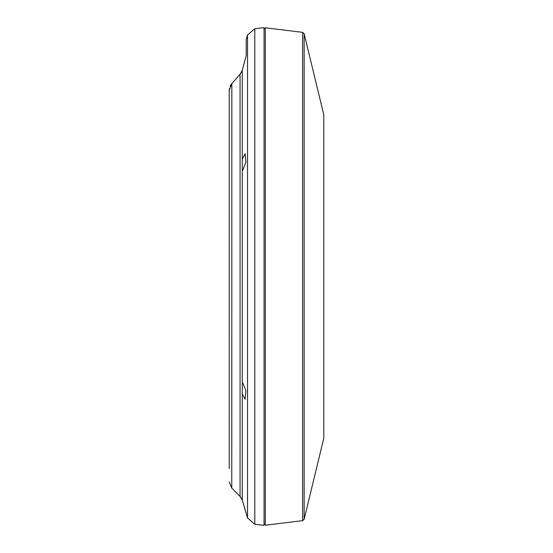 <?xml version="1.0" encoding="UTF-8"?>
<svg xmlns="http://www.w3.org/2000/svg" width="553" height="553" viewBox="0 0 553 553"><rect width="100%" height="100%" fill="white"/><g stroke="black" fill="none" stroke-linecap="round" stroke-linejoin="round"><path stroke-width="0.83" d="M304.164 519.253L304.164 33.747L323.781 114.748L323.781 438.252L304.164 519.253L302.636 520.615L265.302 525.198L265.302 27.802L302.636 32.385L302.636 520.615M229.219 455.907L229.219 458.396M264.058 27.65L264.058 525.35L254.815 524.216L254.815 28.784L264.058 27.65M246.23 55.625L246.251 39.311L246.251 55.535L242.283 70.259L242.283 159.126L245.09 153.727L245.912 162.25L242.643 170.462L242.283 170.359L242.283 382.641L242.643 382.538L245.912 390.75L245.09 399.273L242.283 393.874L242.283 500.023L247.516 518.016L254.815 524.216M229.219 242.532L229.219 442.607M229.219 215.884L229.219 206.559M229.219 201.949L229.219 152.773M242.283 70.259L240.085 74.337L231.769 83.614L229.219 90.45L229.219 468.502M246.251 39.311L247.516 34.984L247.516 518.016M241.467 72.353L240.085 74.337L240.085 496.4L242.283 500.023L240.548 496.898M231.838 83.538L231.769 488.085L229.219 481.926M323.781 279.189L323.781 273.811M264.058 524.106L265.302 524.168M264.058 28.894L265.302 28.832M304.164 33.747L302.636 32.385M247.516 34.984L254.815 28.784M242.283 170.359L242.283 159.126M242.283 393.874L242.283 382.641M245.891 512.396L245.504 511.041M245.352 510.523L244.322 506.935M242.871 501.986L242.283 500.023M231.755 83.627L230.864 84.803M230.663 85.127L230.089 86.247M229.377 88.604L229.26 89.531M229.219 90.45L229.219 127.57M229.219 456.571L229.219 447.018M231.769 488.085L240.085 496.4"/></g></svg>
